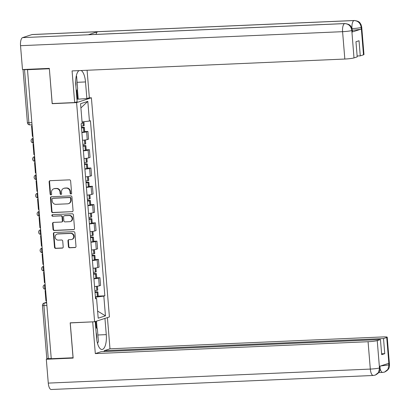 <?xml version="1.0" encoding="UTF-8"?>
<svg xmlns="http://www.w3.org/2000/svg" width="410" height="410" viewBox="0 0 410 410"><rect width="100%" height="100%" fill="white"/><g stroke="black" fill="none" stroke-linecap="round" stroke-linejoin="round"><path stroke-width="0.61" d="M70.945 194.012A0.81 0.748 -108 0 0 71.632 193.171L70.628 180.948A1.158 1.071 -108 0 0 69.459 179.846L50.102 180.687A1.158 1.071 -108 0 0 49.123 181.886L50.128 194.109A0.81 0.748 -108 0 0 51.132 194.847A0.81 0.748 -108 0 0 51.634 194.043L51.501 192.459A3.71 3.423 -108 0 1 53.792 188.784A3.71 3.423 -108 0 1 54.643 188.631L56.252 188.559A3.71 3.423 -108 0 1 59.998 192.09L60.126 193.674A0.81 0.748 -108 0 0 61.131 194.412A0.81 0.748 -108 0 0 61.633 193.607L61.5 192.023A3.71 3.423 -108 0 1 63.796 188.349A3.71 3.423 -108 0 1 64.642 188.195L66.251 188.123A3.71 3.423 -108 0 1 69.997 191.654L70.125 193.238A0.81 0.748 -108 0 0 70.945 194.012M68.424 246.676A1.158 1.071 -108 0 0 69.592 247.783L75.025 247.543A1.158 1.071 -108 0 0 76.004 246.348L74.886 232.772A1.158 1.071 -108 0 0 73.718 231.671L54.366 232.511A1.158 1.071 -108 0 0 53.382 233.71L54.499 247.286A1.158 1.071 -108 0 0 55.668 248.388L62.228 248.101A1.158 1.071 -108 0 0 63.207 246.907L62.73 241.095A1.158 1.071 -108 0 0 61.561 239.993L58.307 240.132A3.101 2.865 -108 0 1 57.093 234.105A3.101 2.865 -108 0 1 57.8 233.977L70.546 233.423A3.101 2.865 -108 0 1 71.755 239.45A3.101 2.865 -108 0 1 71.048 239.578L68.926 239.671A1.158 1.071 -108 0 0 67.947 240.87L68.424 246.676L68.854 246.538A1.158 1.071 -108 0 0 70.023 247.64L75.455 247.404A1.158 1.071 -108 0 0 75.496 247.404M49.359 68.726L52.162 103.674L76.593 102.613L94.607 321.768L70.182 322.834L73.052 357.756L51.255 358.709L27.496 69.7L27.926 69.556L24.528 69.705L28.895 122.795A2.363 0.881 87.5 0 0 29.858 124.876A2.363 0.881 87.5 0 0 29.95 124.86M49.292 68.752L27.496 69.7M72.083 211.77A1.158 1.071 -108 0 0 73.062 210.571L71.945 196.995A1.158 1.071 -108 0 0 70.776 195.893L51.424 196.738A1.158 1.071 -108 0 0 50.44 197.933L51.557 211.509A1.158 1.071 -108 0 0 52.726 212.611L72.514 211.627A1.158 1.071 -108 0 0 72.555 211.627M73.416 214.886L74.533 228.457A1.158 1.071 -108 0 1 73.554 229.656L54.197 230.497A1.158 1.071 -108 0 1 53.028 229.395L52.552 223.588A1.158 1.071 -108 0 1 53.531 222.389L61.382 222.046A1.158 1.071 -108 0 0 62.361 220.852L62.043 216.998A1.158 1.071 -108 0 0 60.875 215.891L52.7 216.249A0.81 0.748 -108 0 1 52.383 214.671A0.81 0.748 -108 0 1 52.572 214.64L72.247 213.779A1.158 1.071 -108 0 1 73.416 214.886M89.001 97.893L91.399 97.79L109.414 316.95L94.607 321.768M51.245 358.586L46.796 358.627L42.435 305.537L43.926 305.624L48.288 358.714M23.221 69.515L24.528 69.705M82.528 140.297A5.432 0.518 -4.7 0 0 87.238 139.579L86.602 131.846A5.432 0.518 175.3 0 1 81.892 132.558M86.602 131.846L87.919 131.42L84.716 131.559M87.238 139.579L88.555 139.154L87.919 131.42M86.223 149.84L89.421 149.701L88.104 150.132A5.432 0.518 175.3 0 1 83.394 150.844M84.029 158.578A5.432 0.518 -4.7 0 0 88.739 157.865L90.056 157.435L89.421 149.701M87.725 168.12L90.923 167.982L89.605 168.413A5.432 0.518 175.3 0 1 84.896 169.125M85.531 176.859A5.432 0.518 -4.7 0 0 90.241 176.146L91.558 175.721L90.923 167.982M89.226 186.406L92.429 186.268L91.112 186.693A5.432 0.518 175.3 0 1 86.397 187.406M87.033 195.145A5.432 0.518 -4.7 0 0 91.748 194.432L93.065 194.002L92.429 186.268M90.733 204.687L93.931 204.549L92.614 204.979A5.432 0.518 175.3 0 1 87.904 205.692M88.539 213.425A5.432 0.518 -4.7 0 0 93.249 212.713L94.566 212.283L93.931 204.549M92.235 222.973L95.433 222.83L94.115 223.26A5.432 0.518 175.3 0 1 89.406 223.973M90.041 231.706A5.432 0.518 -4.7 0 0 94.751 230.994L96.068 230.569L95.433 222.83M93.736 241.254L96.934 241.116L95.617 241.541A5.432 0.518 175.3 0 1 90.907 242.254M91.543 249.992A5.432 0.518 -4.7 0 0 96.258 249.28L97.57 248.849L96.934 241.116M95.238 259.535L98.441 259.397L97.124 259.827A5.432 0.518 175.3 0 1 92.414 260.54M93.049 268.273A5.432 0.518 -4.7 0 0 97.759 267.561L99.076 267.13L98.441 259.397M96.745 277.821L99.943 277.678L98.625 278.108A5.432 0.518 175.3 0 1 93.916 278.82M94.551 286.554A5.432 0.518 -4.7 0 0 99.261 285.842L100.578 285.416L99.943 277.678M95.837 298.403L95.735 297.142L103.827 296.143L105.447 315.833L98.195 318.196L96.575 298.506L95.561 298.839L81.165 123.743L82.179 123.415L80.56 103.725L87.812 101.362L89.431 121.052L82.061 121.96M103.827 296.143L104.842 295.815L90.446 120.724L89.431 121.052M76.593 102.613L91.399 97.79M52.162 103.674L52.644 103.52M95.735 297.142L95.422 297.158M98.246 296.102L104.842 295.815M96.575 298.506L95.52 298.357M87.812 101.362L80.908 107.927M97.611 311.087L105.447 315.833M71.335 193.868A0.81 0.748 -108 0 1 70.556 193.095L70.428 191.516A3.71 3.423 -108 0 0 66.686 187.985L66.251 188.123M63.796 188.349L64.226 188.205A3.71 3.423 -108 0 1 65.072 188.052L66.686 187.985M53.792 188.784L54.228 188.641A3.71 3.423 -108 0 1 55.073 188.487L56.682 188.421A3.71 3.423 -108 0 1 60.429 191.952L60.557 193.53A0.81 0.748 -108 0 0 61.336 194.304M50.061 180.692A1.158 1.071 -108 0 0 49.554 181.743L50.558 193.966A0.81 0.748 -108 0 0 51.337 194.74M51.383 196.738A1.158 1.071 -108 0 0 50.871 197.794L51.988 211.365A1.158 1.071 -108 0 0 53.156 212.472L72.514 211.627M70.546 198.327A0.81 0.748 -108 0 0 69.726 197.553L52.736 198.296A0.81 0.748 -108 0 0 52.049 199.132L52.188 200.803A3.71 3.423 -108 0 0 55.929 204.334L67.542 203.826A3.71 3.423 -108 0 0 68.388 203.673A3.71 3.423 -108 0 0 70.684 199.998L70.546 198.327L70.976 198.189A0.81 0.748 -108 0 0 70.156 197.415L69.726 197.553M52.552 198.327L52.982 198.189A0.81 0.748 -108 0 1 53.167 198.153L70.156 197.415M68.388 203.673L68.824 203.534A3.71 3.423 -108 0 0 71.114 199.854L70.684 199.998M70.976 198.189L71.114 199.854M53.49 222.394A1.158 1.071 -108 0 0 52.982 223.445L53.459 229.257A1.158 1.071 -108 0 0 54.627 230.358L73.984 229.518A1.158 1.071 -108 0 0 74.025 229.513M61.643 222L62.074 221.861A1.158 1.071 -108 0 0 62.791 220.708L62.474 216.854A1.158 1.071 -108 0 0 61.305 215.752L52.7 216.249M52.613 214.635A0.81 0.748 -108 0 0 53.136 216.106M69.526 221.692A3.101 2.865 -108 0 0 72.093 218.105A3.101 2.865 -108 0 0 69.018 215.537L64.529 215.732A1.158 1.071 -108 0 0 63.55 216.931L63.868 220.785A1.158 1.071 -108 0 0 65.036 221.887L69.526 221.692M70.233 221.564L70.663 221.426A3.101 2.865 -108 0 0 69.449 215.399L69.018 215.537M64.267 215.783L64.698 215.639A1.158 1.071 -108 0 1 64.959 215.593L69.449 215.399M68.885 239.676A1.158 1.071 -108 0 0 68.378 240.726L68.854 246.538M71.755 239.45L72.191 239.312A3.101 2.865 -108 0 0 70.976 233.285L70.546 233.423M57.093 234.105L57.528 233.966A3.101 2.865 -108 0 1 58.235 233.838L70.976 233.285M54.325 232.516A1.158 1.071 -108 0 0 53.812 233.567L54.93 247.143A1.158 1.071 -108 0 0 56.098 248.245L62.658 247.963A1.158 1.071 -108 0 0 62.699 247.958M81.472 127.505L82.343 127.689A7.441 0.712 175.3 0 1 81.503 127.833M81.513 128.007A8.979 0.856 -4.7 0 0 83.466 127.694L83.579 127.674A2.983 0.287 -4.7 0 0 84.378 127.413A2.983 0.287 -4.7 0 0 82.497 127.3L81.462 127.346M81.867 132.286A8.979 0.856 -4.7 0 0 83.814 131.974L83.932 131.953A2.983 0.287 -4.7 0 0 84.732 131.692L84.378 127.413M83.912 121.734L84.224 125.537A2.983 0.287 175.3 0 1 83.425 125.798L83.312 125.819A8.979 0.856 175.3 0 1 81.359 126.131M32.974 136.371L32.405 136.397L31.549 125.962L32.118 125.937M32.103 125.783L31.549 125.962M77.106 82.313L85.5 81.944A13.289 4.946 87.5 0 0 81.154 70.52M79.007 70.612A13.289 4.946 87.5 0 0 75.788 85.106L77.157 101.752L74.676 102.556L72.073 70.915L344.83 59.04L342.581 31.672L20.531 45.694L22.488 69.546L49.328 68.378L52.219 103.535L74.676 102.556M85.5 81.944L86.869 98.59L89.349 97.78L87.089 70.264M76.947 99.215L86.869 98.59M363.491 54.817L361.241 27.45A7.088 0.676 175.3 0 0 361.728 27.157L363.977 54.52A7.088 0.676 175.3 0 1 363.491 54.817L360.272 55.862L357.136 56.001M20.531 45.694A7.267 2.706 -92.5 0 1 22.591 37.623L88.314 34.763A7.267 2.706 -92.5 0 1 88.57 34.717L344.897 23.554A7.267 2.706 -92.5 0 0 344.641 23.601C348.654 23.841 351.037 26.091 351.79 30.345L353.994 57.907A7.088 0.676 175.3 0 1 344.83 59.04M96.012 34.394A7.267 2.706 -92.5 0 1 97.682 31.713L31.959 34.573L22.591 37.623M31.959 34.573A7.267 2.706 -92.5 0 1 32.236 34.522L354.286 20.5A7.267 2.706 -92.5 0 0 354.009 20.551C358.027 20.802 360.416 23.042 361.179 27.28L361.261 29.069A7.088 0.676 175.3 0 1 352.339 30.186M351.949 28.362A7.267 2.706 -92.5 0 1 354.009 20.551L97.682 31.713L88.314 34.763L344.641 23.601A7.267 2.706 -92.5 0 0 342.581 31.672A7.088 0.676 -4.7 0 0 351.744 30.545M360.272 55.862L359.032 40.744L355.962 41.743L357.207 56.862L353.994 57.907M351.98 32.093L351.852 30.509L352.344 30.212L352.472 31.795A7.088 0.676 175.3 0 1 351.98 32.093L361.261 29.069M77.423 89.344L78.218 98.964M77.526 99.189L76.824 90.651M351.97 28.618C355.972 28.403 359.027 28.029 361.128 27.485M95.228 321.568L96.56 337.784A13.289 4.946 87.5 0 0 101.998 349.479A13.289 4.946 87.5 0 0 106.277 334.621L104.939 318.406M92.711 321.952L95.315 353.594L368.067 341.72A7.088 0.676 -4.7 0 0 377.231 340.587L379.481 367.954L380.08 367.621C379.906 369.287 380.798 372.224 375.304 375.094L373.29 375.478L51.24 389.5A7.267 2.706 -92.5 0 1 48.272 383.104L46.309 359.257L73.144 358.089L70.254 322.931L93.065 321.835M95.315 353.594L101.121 351.703L380.449 339.541L377.231 340.587M104.253 351.565L104.186 350.704L109.988 348.818L382.745 336.938A7.088 0.676 -4.7 0 1 387.219 337.199A7.088 0.676 -4.7 0 1 386.727 337.497L383.514 338.542L104.186 350.704M107.425 317.596L109.988 348.818M70.254 322.931L70.607 322.813M46.309 359.257L47.939 358.724M380.449 339.541L381.689 354.66L384.754 353.661L383.514 338.542M380.541 365.981L388.87 364.895L388.741 363.316L379.46 366.335L379.588 367.919M384.754 353.661L381.618 353.799M96.483 321.158L97.093 328.579M96.314 327.723L95.791 321.384M375.304 375.094L378.568 372.423L379.542 368.124M380.101 368.564A7.267 2.706 -92.5 0 0 382.679 372.418L384.554 372.08L387.911 369.425L388.977 364.859L386.727 337.497M76.306 75.891L76.603 76.214L77.644 88.867L76.332 91.717M75.886 86.32A7.677 2.86 87.5 0 0 75.681 81.262M95.679 327.021L97.375 328.892L98.415 341.545L97.539 343.447M96.673 338.891A7.677 2.86 87.5 0 0 96.119 332.423M82.979 145.786L83.85 145.97A7.441 0.712 175.3 0 1 83.004 146.114M83.02 146.288A8.979 0.856 -4.7 0 0 84.967 145.98L85.08 145.96A2.983 0.287 -4.7 0 0 85.88 145.693A2.983 0.287 -4.7 0 0 83.999 145.586L82.963 145.632M83.368 150.567A8.979 0.856 -4.7 0 0 85.321 150.255L85.434 150.234A2.983 0.287 -4.7 0 0 86.233 149.973L85.88 145.693M85.408 139.959L85.726 143.823A2.983 0.287 175.3 0 1 84.926 144.084L84.814 144.105A8.979 0.856 175.3 0 1 82.866 144.412M34.476 154.652L33.907 154.678L33.051 144.248L33.62 144.223M33.61 144.064L33.051 144.248M84.48 164.072L85.352 164.251A7.441 0.712 175.3 0 1 84.506 164.395M84.521 164.574A8.979 0.856 -4.7 0 0 86.469 164.261L86.587 164.241A2.983 0.287 -4.7 0 0 87.386 163.979A2.983 0.287 -4.7 0 0 85.5 163.867L84.465 163.913M84.875 168.848A8.979 0.856 -4.7 0 0 86.823 168.541L86.935 168.52A2.983 0.287 -4.7 0 0 87.735 168.254L87.386 163.979M86.91 158.239L87.227 162.104A2.983 0.287 175.3 0 1 86.433 162.365L86.315 162.386A8.979 0.856 175.3 0 1 84.368 162.698M35.983 172.933L35.414 172.958L34.553 162.529L35.122 162.503M35.111 162.35L34.553 162.529M85.982 182.353L86.853 182.537A7.441 0.712 175.3 0 1 86.013 182.681M86.023 182.855A8.979 0.856 -4.7 0 0 87.976 182.542L88.088 182.522A2.983 0.287 -4.7 0 0 88.888 182.26A2.983 0.287 -4.7 0 0 87.002 182.153L85.972 182.194M86.377 187.134A8.979 0.856 -4.7 0 0 88.324 186.822L88.442 186.801A2.983 0.287 -4.7 0 0 89.236 186.54L88.888 182.26M88.416 176.525L88.734 180.385A2.983 0.287 175.3 0 1 87.935 180.646L87.817 180.672A8.979 0.856 175.3 0 1 85.869 180.979M37.484 191.219L36.915 191.244L36.059 180.81L36.628 180.789M36.613 180.631L36.059 180.81M87.489 200.633L88.355 200.818A7.441 0.712 175.3 0 1 87.514 200.961M87.53 201.136A8.979 0.856 -4.7 0 0 89.477 200.828L89.59 200.808A2.983 0.287 -4.7 0 0 90.39 200.541A2.983 0.287 -4.7 0 0 88.509 200.434L87.474 200.48M87.878 205.415A8.979 0.856 -4.7 0 0 89.826 205.102L89.944 205.082A2.983 0.287 -4.7 0 0 90.743 204.821L90.39 200.541M89.918 194.806L90.236 198.671A2.983 0.287 175.3 0 1 89.436 198.932L89.324 198.952A8.979 0.856 175.3 0 1 87.376 199.26M38.986 209.5L38.417 209.525L37.561 199.096L38.13 199.07M38.115 198.911L37.561 199.096M88.99 218.919L89.862 219.099A7.441 0.712 175.3 0 1 89.016 219.242M89.031 219.422A8.979 0.856 -4.7 0 0 90.979 219.109L91.097 219.089A2.983 0.287 -4.7 0 0 91.891 218.827A2.983 0.287 -4.7 0 0 90.01 218.714L88.975 218.761M89.385 223.696A8.979 0.856 -4.7 0 0 91.333 223.388L91.445 223.368A2.983 0.287 -4.7 0 0 92.245 223.107L91.891 218.827M91.42 213.092L91.737 216.951A2.983 0.287 175.3 0 1 90.943 217.213L90.825 217.233A8.979 0.856 175.3 0 1 88.878 217.546M40.493 227.781L39.919 227.806L39.063 217.377L39.632 217.351M39.621 217.197L39.063 217.377M90.492 237.2L91.363 237.385A7.441 0.712 175.3 0 1 90.518 237.528M90.533 237.703A8.979 0.856 -4.7 0 0 92.481 237.395L92.599 237.369A2.983 0.287 -4.7 0 0 93.398 237.108A2.983 0.287 -4.7 0 0 91.512 237L90.482 237.041M90.887 241.982A8.979 0.856 -4.7 0 0 92.834 241.669L92.952 241.649A2.983 0.287 -4.7 0 0 93.746 241.387L93.398 237.108M92.926 231.373L93.244 235.232A2.983 0.287 175.3 0 1 92.445 235.494L92.327 235.519A8.979 0.856 175.3 0 1 90.379 235.827M41.994 246.067L41.425 246.092L40.564 235.658L41.138 235.637M41.123 235.478L40.564 235.658M91.994 255.486L92.865 255.666A7.441 0.712 175.3 0 1 92.024 255.809M92.04 255.983A8.979 0.856 -4.7 0 0 93.987 255.676L94.1 255.655A2.983 0.287 -4.7 0 0 94.9 255.394A2.983 0.287 -4.7 0 0 93.019 255.281L91.983 255.327M92.388 260.263A8.979 0.856 -4.7 0 0 94.336 259.955L94.454 259.93A2.983 0.287 -4.7 0 0 95.253 259.668L94.9 255.394M94.428 249.654L94.746 253.518A2.983 0.287 175.3 0 1 93.946 253.78L93.834 253.8A8.979 0.856 175.3 0 1 91.881 254.113M43.496 264.347L42.927 264.373L42.071 253.944L42.64 253.918M42.625 253.759L42.071 253.944M93.5 273.767L94.372 273.947A7.441 0.712 175.3 0 1 93.526 274.09M93.541 274.269A8.979 0.856 -4.7 0 0 95.489 273.957L95.602 273.936A2.983 0.287 -4.7 0 0 96.401 273.675A2.983 0.287 -4.7 0 0 94.52 273.562L93.485 273.608M93.89 278.544A8.979 0.856 -4.7 0 0 95.843 278.236L95.955 278.216A2.983 0.287 -4.7 0 0 96.755 277.954L96.401 273.675M95.93 267.94L96.248 271.799A2.983 0.287 175.3 0 1 95.448 272.061L95.335 272.081A8.979 0.856 175.3 0 1 93.388 272.394M44.997 282.633L44.429 282.654L43.573 272.225L44.142 272.199M44.131 272.045L43.573 272.225M95.002 292.048L95.873 292.233A7.441 0.712 175.3 0 1 95.028 292.376M95.043 292.55A8.979 0.856 -4.7 0 0 96.991 292.243L97.108 292.217A2.983 0.287 -4.7 0 0 97.908 291.956A2.983 0.287 -4.7 0 0 96.022 291.848L94.992 291.889M95.397 296.83A8.979 0.856 -4.7 0 0 97.344 296.517L97.457 296.497A2.983 0.287 -4.7 0 0 98.256 296.235L97.908 291.956M97.436 286.221L97.749 290.08A2.983 0.287 175.3 0 1 96.955 290.347L96.837 290.367A8.979 0.856 175.3 0 1 94.889 290.675M46.504 300.914L45.935 300.94L45.074 290.511L45.643 290.485M45.633 290.326L45.074 290.511M46.622 302.339L44.598 303A2.363 0.881 87.5 0 0 43.926 305.624L46.878 305.496M46.668 302.908L44.598 303A2.363 2.183 72 0 0 44.06 303.098A2.363 2.363 0 0 0 42.435 305.537M97.759 267.561L97.124 259.827M96.258 249.28L95.617 241.541M94.751 230.994L94.115 223.26M93.249 212.713L92.614 204.979M91.748 194.432L91.112 186.693M90.241 176.146L89.605 168.413M88.739 157.865L88.104 150.132M99.261 285.842L98.625 278.108M33.143 138.421A2.363 0.881 87.5 0 0 32.59 140.984A2.363 0.881 87.5 0 0 33.523 143.064A2.363 2.363 0 0 1 32.718 138.457A2.363 2.183 72 0 1 33.138 138.37M34.645 156.702A2.363 0.881 87.5 0 0 34.091 159.264A2.363 0.881 87.5 0 0 35.029 161.345A2.363 2.363 0 0 1 34.225 156.738A2.363 2.183 72 0 1 34.64 156.651M36.152 174.983A2.363 0.881 87.5 0 0 35.593 177.55A2.363 0.881 87.5 0 0 36.531 179.626A2.363 2.363 0 0 1 35.726 175.024A2.363 2.183 72 0 1 36.147 174.932M37.653 193.269A2.363 0.881 87.5 0 0 37.1 195.831A2.363 0.881 87.5 0 0 38.033 197.912A2.363 2.363 0 0 1 37.228 193.305A2.363 2.183 72 0 1 37.648 193.218M39.155 211.55A2.363 0.881 87.5 0 0 38.601 214.112A2.363 0.881 87.5 0 0 39.539 216.193A2.363 2.363 0 0 1 38.735 211.586A2.363 2.183 72 0 1 39.15 211.498M40.657 229.831A2.363 0.881 87.5 0 0 40.103 232.398A2.363 0.881 87.5 0 0 41.041 234.479A2.363 2.363 0 0 1 40.236 229.872A2.363 2.183 72 0 1 40.657 229.779M42.163 248.117A2.363 0.881 87.5 0 0 41.605 250.679A2.363 0.881 87.5 0 0 42.543 252.76A2.363 2.363 0 0 1 41.738 248.152A2.363 2.183 72 0 1 42.158 248.065M43.665 266.397A2.363 0.881 87.5 0 0 43.111 268.965A2.363 0.881 87.5 0 0 44.049 271.041A2.363 2.363 0 0 1 43.24 266.433A2.363 2.183 72 0 1 43.66 266.346M45.167 284.678A2.363 0.881 87.5 0 0 44.613 287.246A2.363 0.881 87.5 0 0 45.551 289.327A2.363 2.363 0 0 1 44.746 284.719A2.363 2.183 72 0 1 45.161 284.627M31.847 122.667L27.403 122.708A2.363 2.363 0 0 0 29.858 124.876L32.021 124.783M70.428 191.516L69.997 191.654M65.072 188.052L64.642 188.195M60.557 193.53L60.126 193.674M60.429 191.952L59.998 192.09M56.682 188.421L56.252 188.559M55.073 188.487L54.643 188.631M50.558 193.966L50.128 194.109M49.554 181.743L49.123 181.886M70.556 193.095L70.125 193.238M53.156 212.472L52.726 212.611M51.988 211.365L51.557 211.509M50.871 197.794L50.44 197.933M53.167 198.153L52.736 198.296M73.984 229.518L73.554 229.656M54.627 230.358L54.197 230.497M53.459 229.257L53.028 229.395M52.982 223.445L52.552 223.588M62.791 220.708L62.361 220.852M62.474 216.854L62.043 216.998M61.305 215.752L60.875 215.891M64.959 215.593L64.529 215.732M68.378 240.726L67.947 240.87M58.235 233.838L57.8 233.977M62.658 247.963L62.228 248.101M56.098 248.245L55.668 248.388M54.93 247.143L54.499 247.286M53.812 233.567L53.382 233.71M75.455 247.404L75.025 247.543M70.023 247.64L69.592 247.783M83.932 131.953L83.579 127.674M83.425 125.798L83.097 121.831M83.312 125.819L82.984 121.847M83.814 131.974L83.466 127.694M81.954 127.756L81.933 127.484M48.272 383.104L370.317 369.082L368.067 341.72M97.877 334.99L106.277 334.621M373.29 375.478A7.267 2.706 -92.5 0 1 370.317 369.082A7.088 0.676 -4.7 0 0 379.481 367.954M387.219 337.199L389.469 364.567A7.088 0.676 175.3 0 1 388.977 364.859M85.434 150.234L85.08 145.96M84.926 144.084L84.598 140.071M84.814 144.105L84.48 140.087M85.321 150.255L84.967 145.98M83.461 146.037L83.435 145.765M86.935 168.52L86.587 164.241M86.433 162.365L86.1 158.357M86.315 162.386L85.987 158.368M86.823 168.541L86.469 164.261M84.962 164.323L84.942 164.051M88.442 186.801L88.088 182.522M87.935 180.646L87.607 176.638M87.817 180.672L87.489 176.654M88.324 186.822L87.976 182.542M86.464 182.604L86.443 182.332M89.944 205.082L89.59 200.808M89.436 198.932L89.108 194.919M89.324 198.952L88.99 194.934M89.826 205.102L89.477 200.828M87.971 200.885L87.945 200.618M91.445 223.368L91.097 219.089M90.943 217.213L90.61 213.205M90.825 217.233L90.497 213.22M91.333 223.388L90.979 219.109M89.472 219.171L89.447 218.899M92.952 241.649L92.599 237.369M92.445 235.494L92.112 231.486M92.327 235.519L91.999 231.501M92.834 241.669L92.481 237.395M90.974 237.451L90.953 237.18M94.454 259.93L94.1 255.655M93.946 253.78L93.618 249.767M93.834 253.8L93.5 249.782M94.336 259.955L93.987 255.676M92.475 255.737L92.455 255.466M95.955 278.216L95.602 273.936M95.448 272.061L95.12 268.053M95.335 272.081L95.002 268.068M95.843 278.236L95.489 273.957M93.982 274.018L93.957 273.747M97.457 296.497L97.108 292.217M96.955 290.347L96.622 286.334M96.837 290.367L96.509 286.349M97.344 296.517L96.991 292.243M95.484 292.299L95.463 292.028M33.133 138.319L32.718 138.457M34.64 156.605L34.225 156.738M36.141 174.885L35.726 175.024M37.643 193.171L37.228 193.305M39.15 211.452L38.735 211.586M40.651 229.733L40.236 229.872M42.153 248.019L41.738 248.152M43.655 266.3L43.24 266.433M45.161 284.581L44.746 284.719M44.06 303.098L46.612 302.262M27.403 122.708L23.037 69.618M361.728 27.157L361.005 24.508C359.872 23.221 360.344 21.325 354.286 20.5M352.344 30.212L351.606 27.547C350.468 26.261 350.939 24.38 344.897 23.554M382.679 372.418L378.691 372.593M380.08 367.621L379.962 366.171M389.469 364.567C389.249 366.227 390.305 369.143 384.554 372.08"/></g></svg>
